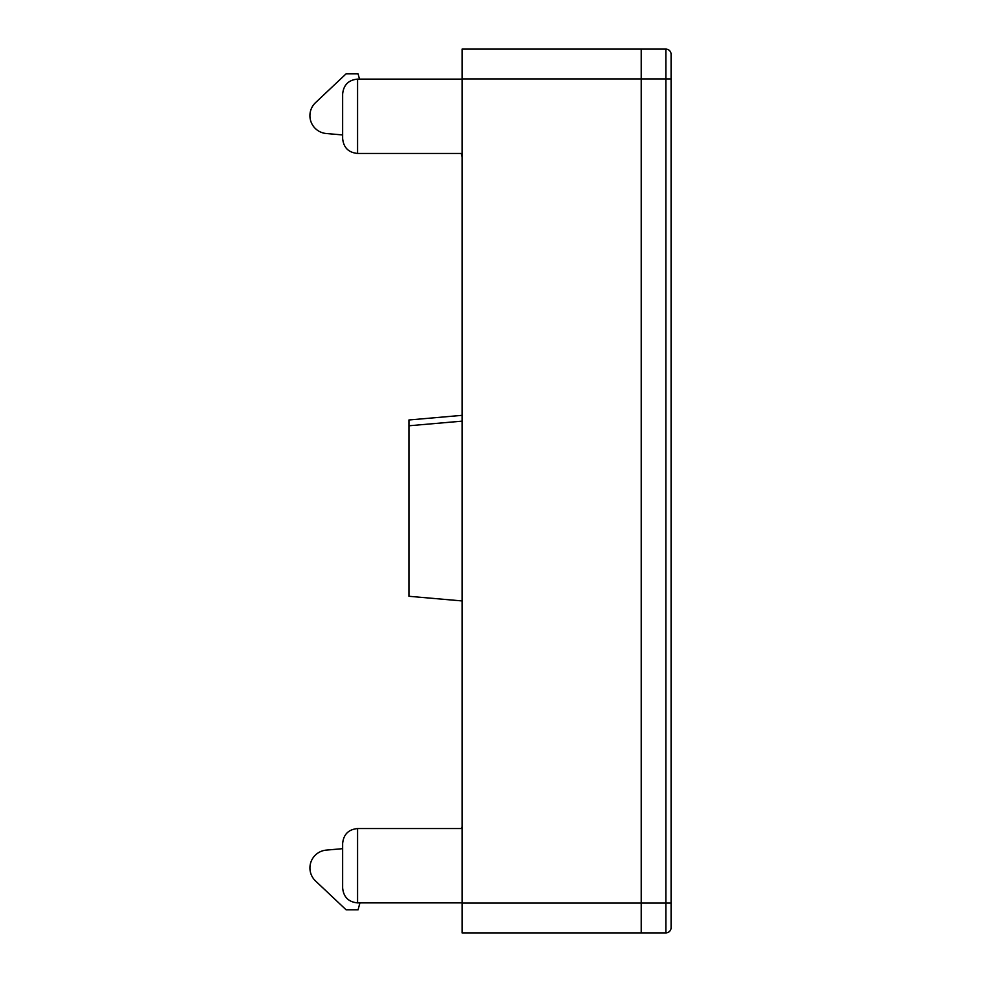 <?xml version="1.0" encoding="UTF-8"?>
<svg xmlns="http://www.w3.org/2000/svg" width="982" height="982" viewBox="0 0 982 982"><rect width="100%" height="100%" fill="white"/><g stroke="black" fill="none" stroke-linecap="round" stroke-linejoin="round"><path stroke-width="1.47" d="M462.08 421.143L408.929 425.783L408.929 419.989L462.08 415.337M342.644 887.961L342.644 843.477C343.528 834.405 348.512 829.434 357.571 828.55L357.571 902.888C348.512 902.004 343.528 897.032 342.644 887.961M342.644 138.523L342.644 94.039C343.528 84.968 348.512 79.996 357.571 79.112L357.571 153.45C348.512 152.566 343.528 147.595 342.644 138.523C343.528 147.595 348.512 152.566 357.571 153.45L462.08 153.45M665.857 932.9L665.857 903.047L671.087 903.047L671.087 927.671A5.229 5.229 0 0 1 665.857 932.9L641.221 932.9L641.221 49.1L462.08 49.1L462.08 932.9L641.221 932.9L641.221 49.1L665.857 49.1A5.229 5.229 0 0 1 671.087 54.329L671.087 915.334M462.08 826.402A14.926 14.926 0 0 1 461.638 828.55A14.926 14.926 0 0 0 462.08 826.402M326.27 850.117L342.644 848.669L326.27 850.117A17.909 17.909 0 0 0 315.553 880.989L346.13 909.823L358.074 909.823L359.928 902.888M359.486 79.112L358.074 73.797L346.13 73.797L315.553 102.631A17.909 17.909 0 0 0 326.27 133.515L342.644 134.951M461.074 153.45A14.926 14.926 0 0 1 462.08 157.23M346.13 73.797L315.553 102.631M671.087 71.49L671.087 54.329M408.929 425.783L408.929 596.283L462.08 600.935M462.08 903.047L665.857 903.047L665.857 78.953L462.08 78.953M671.087 78.953L665.857 78.953L665.857 49.1M357.571 902.888L462.08 902.888M342.644 843.477C343.528 834.405 348.512 829.434 357.571 828.55C348.512 829.434 343.528 834.405 342.644 843.477C343.528 834.405 348.512 829.434 357.571 828.55L462.08 828.55M357.571 79.112L462.08 79.112"/></g></svg>
